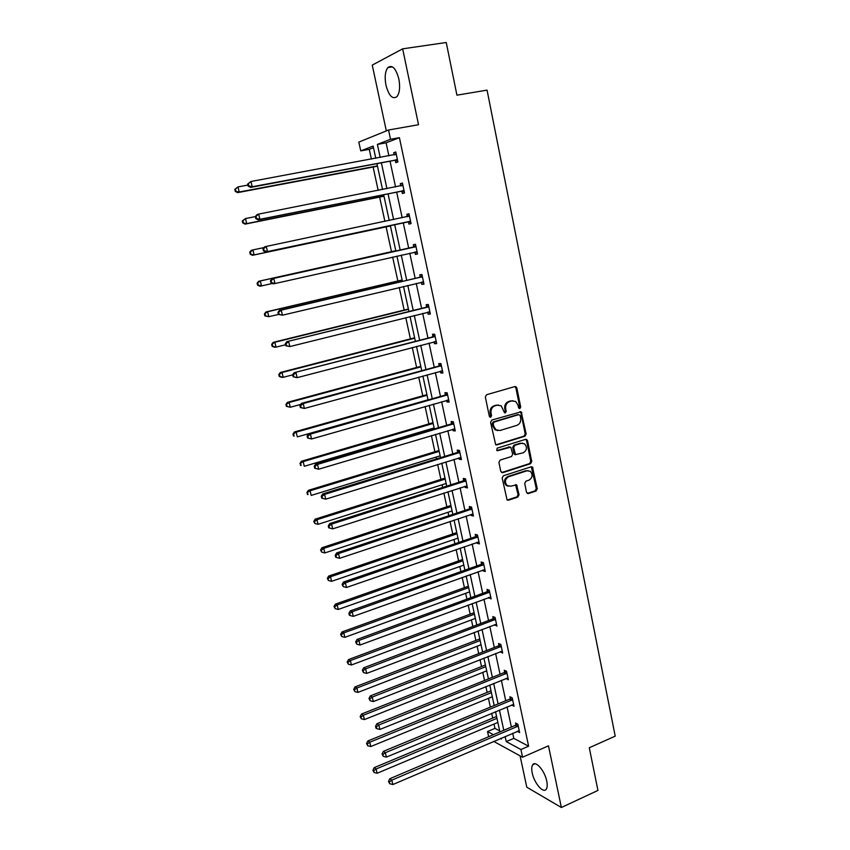 <?xml version="1.0" encoding="UTF-8"?>
<svg xmlns="http://www.w3.org/2000/svg" width="850" height="850" viewBox="0 0 850 850"><rect width="100%" height="100%" fill="white"/><g stroke="black" fill="none" stroke-linecap="round" stroke-linejoin="round"><path stroke-width="1.27" d="M519.871 408.563L520.699 406.991L516.832 387.908L514.909 386.559L486.551 394.74L485.329 397.014L489.334 416.309L490.716 417.244L491.555 415.65L491.045 413.164C490.62 409.551 491.916 407.129 494.913 405.875L497.282 405.174L501.192 405.822L504.517 412.739L505.378 412.877L506.217 411.294L505.707 408.818C505.293 405.227 506.568 402.815 509.533 401.572L511.881 400.892L515.674 401.487L518.033 405.163L518.532 407.628L519.871 408.563M519.063 408.446L519.733 406.927L515.865 387.876L514.856 386.569M489.887 417.138L490.62 415.586L490.11 413.1L491.045 413.164M504.56 412.771L505.261 411.23L504.751 408.765L505.707 408.818M532.217 772.926C531.452 769.122 531.611 766.403 532.716 764.766C535.521 760.134 544.808 770.812 546.752 781.107C547.506 784.89 547.336 787.589 546.242 789.214C543.341 793.857 534.129 783.031 532.217 772.926M385.964 85.266C384.498 77.244 385.124 71.347 387.844 67.564C392.222 64.483 395.898 68.297 398.852 78.997C400.286 87.04 399.659 92.905 396.982 96.613C392.562 99.673 388.896 95.901 385.964 85.266M520.083 755.852L526.788 787.196L561.372 807.5L597.943 790.426L589.284 747.756L615.209 736.153L487.061 90.132L456.928 95.168L446.239 42.5L402.656 48.843L372.247 65.099L386.325 130.911M526.522 492.32L528.403 493.563L536.106 490.992L537.274 488.739L532.429 467.001L531.197 466.799L503.359 475.777L502.169 478.061L507.11 499.981L508.428 500.214L517.884 497.069L519.063 494.796L516.609 484.872L510.638 486.189L507.142 485.573C504.454 482.056 504.964 479.103 508.672 476.712L526.989 470.783L530.326 471.336C533.067 474.81 532.599 477.764 528.902 480.197L525.884 481.185L524.705 483.448L526.522 492.32M373.479 147.698L369.272 149.334L360.751 150.886L358.838 142.109L388.546 129.997L418.529 124.727L402.656 48.843M388.546 129.997L390.533 139.273L377.389 144.394L380.205 157.462M512.709 733.263L513.804 738.352L528.615 746.183L399.404 137.679L390.533 139.273M528.615 746.183L520.933 749.53L522.569 757.222L493.712 741.391M561.372 807.5L548.473 745.843L522.569 757.222M524.992 436.209L526.171 433.957L521.188 411.804L491.799 420.049L490.588 422.322L495.667 444.667L496.953 444.89L524.992 436.209L524.025 436.114L525.194 433.872L520.933 412.877L519.998 411.612M527.521 440.608L531.749 461.465L530.57 463.717L502.711 472.674L500.777 471.389L498.908 462.389L500.108 460.105L511.519 456.503L512.709 454.229L510.808 447.185L497.654 450.681L496.751 450.532L497.133 448.173L525.619 439.322L527.521 440.608L526.543 440.513L530.772 461.337L531.749 461.465M369.272 149.334L371.386 159.109M373.108 167.036L378.186 190.4M379.631 197.083L384.912 221.414M386.102 226.865L391.489 251.685M392.647 257.061L397.853 280.999M399.256 287.481L404.154 310.069M405.801 317.634L410.412 338.895M412.282 347.512L416.617 367.466M418.721 377.134L422.769 395.803M425.085 406.502L428.868 423.895M430.004 429.154L430.217 430.153M431.407 435.604L434.913 451.764M436.071 457.087L436.464 458.926M437.665 464.461L440.906 479.389M442.085 484.797L442.659 487.454M443.881 493.064L446.856 506.791M448.046 512.263L448.8 515.737M450.033 521.422L452.752 533.959M453.964 539.506L454.888 543.777M456.131 549.536L458.607 560.915M459.818 566.525L460.923 571.582M462.188 577.416L464.408 587.648M465.641 593.321L466.905 599.144M468.191 605.051L470.156 614.157M471.41 619.894L472.834 626.482M474.13 632.453L475.873 640.454M477.126 646.255L478.72 653.586M480.027 659.632L481.536 666.538M482.8 672.403L484.553 680.468M485.881 686.577L487.146 692.41M488.431 698.339L490.344 707.126M491.683 713.299L492.713 718.069M494.02 724.062L494.955 728.386L499.683 730.883M488.654 736.716L487.528 731.521L493.404 734.697M494.955 728.386L487.528 731.521M375.774 158.291L373.129 146.062L360.751 150.886M500.469 738.501L501.447 739.032L501.256 738.161M499.906 731.935L495.529 711.694M494.19 705.532L489.759 685.015M488.431 678.906L483.926 658.102M482.63 652.067L478.061 630.966M476.765 624.994L472.132 603.596M470.858 597.699L466.161 575.992M464.908 570.169L460.137 548.154M458.894 542.396L454.059 520.072M452.837 514.399L447.939 491.757M446.728 486.158L441.756 463.197M440.555 457.661L435.519 434.382M434.339 428.931L429.229 405.312M428.071 399.946L422.886 375.998M421.738 370.706L416.489 346.418M415.363 341.211L410.029 316.572M408.924 311.451L403.516 286.471M402.422 281.435L396.939 256.094M395.866 251.143L390.32 225.505M389.236 220.511L383.658 194.714M382.543 189.539L376.933 163.646M505.123 736.504L506.228 741.604L520.933 749.53M381.363 162.817L386.941 188.668M388.057 193.832L393.614 219.587M394.687 224.57L400.212 250.176M401.274 255.117L406.736 280.415M407.819 285.451L413.206 310.399M414.301 315.509L419.613 340.106M420.729 345.302L425.967 369.559M427.104 374.839L432.267 398.756M433.415 404.122L438.504 427.699M439.684 433.139L444.699 456.386M445.889 461.911L450.829 484.84M452.041 490.439L456.918 513.039M458.139 518.712L462.953 541.004M464.196 546.752L468.934 568.735M470.188 574.547L474.863 596.222M476.138 602.119L480.749 623.486M482.035 629.446L486.572 650.526M487.879 656.551L492.362 677.333M493.669 683.421L498.1 703.917M499.428 710.079L503.784 730.288M513.804 738.352L506.228 741.604M399.404 137.679L386.102 142.821L388.896 155.847M390.044 161.181L395.569 186.958M396.674 192.111L402.178 217.781M403.251 222.753L408.723 248.285M409.774 253.204L415.183 278.428M416.256 283.443L421.589 308.316M422.684 313.416L427.943 337.939M429.059 343.124L434.244 367.306M435.37 372.576L440.481 396.419M441.628 401.774L446.675 425.287M447.833 430.706L452.806 453.889M453.985 459.404L458.894 482.258M460.084 487.847L464.918 510.393M466.14 516.046L470.9 538.273M472.132 544.011L476.829 565.93M478.072 571.731L482.715 593.343M483.969 599.218L488.538 620.532M489.812 626.482L494.317 647.498M495.614 653.512L500.055 674.241M501.362 680.319L505.739 700.751M507.057 706.903L511.381 727.058M386.102 142.821L377.389 144.394M515.918 724.88L515.514 723.01L517.841 724.189L519.637 732.583L517.289 731.298M510.308 698.626L509.904 696.734L512.221 697.829L514.027 706.297L511.668 704.979M504.656 672.148L504.241 670.236L506.558 671.256L508.374 679.798L505.994 678.438M498.95 645.447L498.536 643.524L500.841 644.449L502.679 653.066L500.278 651.674M493.202 618.524L492.788 616.59L495.072 617.429L496.931 626.11L494.509 624.686M487.401 591.377L486.976 589.422L489.26 590.176L491.13 598.931L488.697 597.476M481.546 564.007L481.132 562.031L483.395 562.689L485.286 571.529L483.013 570.839L482.832 570.031M475.649 536.392L475.224 534.406L477.487 534.979L479.389 543.883L477.126 543.288L476.924 542.353M469.699 508.555L469.274 506.547L471.527 507.025L473.439 516.014L471.187 515.504L470.964 514.431M463.707 480.473L463.271 478.444L465.513 478.837L467.447 487.889L465.205 487.475L464.939 486.285M457.651 452.147L457.215 450.107L459.446 450.394L461.391 459.542L459.159 459.212L458.883 457.884M451.552 423.587L451.106 421.526L453.326 421.717L455.292 430.939L453.071 430.716L452.763 429.239M445.389 394.772L444.954 392.689L447.153 392.785L449.14 402.082L446.93 401.965L446.59 400.35M439.184 365.702L438.738 363.609L440.927 363.598L442.935 372.98L440.736 372.959L440.364 371.206M432.926 336.388L432.469 334.273L434.647 334.167L436.666 343.623L434.488 343.708L434.084 341.806M426.604 306.818L426.147 304.683L428.315 304.47L430.355 314.011L428.177 314.192L427.741 312.152M420.229 276.983L419.772 274.826L421.929 274.507L423.98 284.134L421.823 284.431L421.366 282.285M413.801 246.883L413.334 244.715L415.48 244.279L417.552 254.001L415.406 254.394L414.938 252.227M407.309 216.516L406.842 214.327L408.967 213.786L411.06 223.593L408.935 224.092L408.467 221.914M400.764 185.874L400.297 183.674L402.411 183.016L404.515 192.907L402.401 193.524L401.933 191.324M394.145 154.87L393.688 152.734L395.781 151.969L397.917 161.957L395.813 162.679L395.335 160.459M393.688 152.734L395.866 152.331M400.297 183.674L402.454 183.239M406.842 214.327L408.988 213.871M415.406 254.394L417.531 253.916M421.823 284.431L423.938 283.921M428.177 314.192L430.281 313.671M434.488 343.708L436.571 343.156M440.736 372.959L442.808 372.396M446.93 401.965L448.991 401.37M453.071 430.716L455.111 430.1M459.159 459.212L461.189 458.586M465.205 487.475L467.213 486.827M471.187 515.504L473.184 514.834M477.126 543.288L479.113 542.597M483.013 570.839L484.989 570.127M488.846 598.156L490.811 597.433M494.636 625.249L496.581 624.506M500.374 652.109L502.308 651.355M506.069 678.757L507.992 677.981M511.711 705.181L513.57 704.406M517.31 731.383L518.893 730.713M512.879 400.711L511.881 400.892M504.751 408.765C504.348 405.174 505.623 402.772 508.576 401.529L510.924 400.839M498.355 404.993L497.282 405.174M490.11 413.1C489.685 409.498 490.971 407.065 493.967 405.822L496.336 405.121M495.901 444.816L524.025 436.114M520.136 415.554L518.798 414.63L494.062 422.046L493.212 423.651L493.765 426.264L495.964 429.813L500.002 430.493L516.874 425.361C519.807 424.108 521.071 421.696 520.668 418.147L520.136 415.554M497.771 430.61L495.019 429.717L492.819 426.179L492.277 423.566L493.127 421.972L517.831 414.556M501.606 472.568L529.603 463.579L530.772 461.337M509.649 446.941L496.783 450.553M523.239 452.795C526.989 450.341 527.436 447.355 524.577 443.838L521.305 443.307L514.845 445.326L513.655 447.589L515.536 454.623L523.239 452.795M522.325 443.137L521.305 443.307M515.727 454.739L513.921 453.422L512.699 447.472L513.889 445.209L520.338 443.201M526.543 440.513L525.672 439.301M528.169 470.603L526.989 470.783M508.353 486.211L506.196 485.414C503.508 481.897 504.018 478.954 507.726 476.563L526.023 470.645M507.259 500.087L516.917 496.889L518.096 494.626L515.493 484.606M527.266 493.436L535.128 490.822L536.297 488.569L531.314 466.767M247.913 185.066L237.989 186.915L239.201 192.004L237.628 192.642L377.485 166.207M235.896 191.144L235.418 189.104L234.791 189.359L235.269 191.399L239.201 192.004L377.421 165.899M234.791 189.359L237.989 186.915L235.418 189.104M237.628 192.642L235.269 191.399M247.669 184.014L248.157 186.118L248.827 185.842L248.327 183.738L247.669 184.014L250.994 181.486L396.259 154.211M248.327 183.738L250.994 181.486L252.227 186.734L250.559 187.414L394.379 160.374L397.726 161.054M397.439 159.726L252.227 186.734L248.827 185.842M394.347 154.838L396.121 153.563M248.157 186.118L250.559 187.414M255.351 216.601L245.501 218.556L246.702 223.603L245.108 224.124L383.977 196.201M243.408 222.742L242.93 220.724L242.292 220.936L242.771 222.944L246.702 223.603L383.945 196.021M242.292 220.936L245.501 218.556L242.93 220.724M245.108 224.124L242.771 222.944M263.967 247.584L252.939 249.911L254.129 254.904L252.514 255.308L390.416 225.951M250.856 254.044L250.378 252.046L249.741 252.216L250.208 254.214L254.129 254.904L390.405 225.898M249.741 252.216L251.334 250.336L252.939 249.911L250.378 252.046M252.514 255.308L250.208 254.214M255.34 216.569L255.829 218.641L256.509 218.418L256.009 216.336L255.34 216.569L256.976 214.678L258.666 214.104L402.879 185.236M256.009 216.336L258.666 214.104L259.887 219.311L258.198 219.863L400.977 191.239L404.303 191.877M404.047 190.697L259.887 219.311L256.509 218.418M400.679 185.938L402.719 184.461M255.829 218.641L258.198 219.863M262.937 248.806L263.426 250.856L264.106 250.686L263.627 248.625L262.937 248.806L264.562 246.872L266.273 246.426L409.445 215.985M263.627 248.625L266.273 246.426L267.484 251.568L265.763 252.004L407.522 221.85L410.816 222.434M410.592 221.404L267.484 251.568L264.106 250.686M406.938 216.782L409.243 215.082M263.426 250.856L265.763 252.004M395.781 250.729L258.676 281.286L260.312 280.978L261.492 285.929L272.446 283.464M395.792 250.782L260.312 280.978L257.104 283.209L257.582 285.196L258.23 285.079L257.762 283.092M258.23 285.079L261.492 285.929L259.856 286.216L257.582 285.196M257.104 283.209L258.676 281.286M415.108 246.914L272.074 278.757L415.937 246.458M271.161 280.617L273.796 278.439L274.996 283.539L273.264 283.847L270.948 282.784L271.639 282.657L271.161 280.617L270.47 280.744L270.948 282.784M417.084 251.823L274.996 283.539L271.639 282.657M412.962 247.329L415.724 245.427M417.276 252.726L414.492 252.142M272.074 278.757L270.47 280.744M402.114 280.001L265.965 311.961L267.612 311.759L268.781 316.668L279.108 314.33L278.63 312.311L277.929 312.386L278.407 314.404L282.444 315.201L281.254 310.154L422.386 276.664M402.146 280.171L267.612 311.759L264.414 313.937L264.881 315.892L265.54 315.817L265.072 313.862M265.54 315.817L268.781 316.668L264.881 315.892M264.414 313.937L265.965 311.961M423.523 281.987L282.444 315.201L279.108 314.33M278.63 312.311L281.254 310.154L279.512 310.356L419.401 277.44L422.142 275.517M423.683 282.742L421.249 282.264M279.512 310.356L277.929 312.386M408.393 309.028L273.19 342.359L274.858 342.274L276.006 347.129L285.568 344.76M408.457 309.315L274.858 342.274L271.649 344.377L272.117 346.311L272.776 346.29L272.319 344.346M272.776 346.29L276.006 347.129L274.337 347.204L272.117 346.311M271.649 344.377L273.19 342.359M427.943 307.073L286.875 341.658L428.772 306.606M286.025 343.708L288.649 341.572L289.829 346.577L285.791 345.737L286.503 345.706L286.025 343.708L285.324 343.74L285.791 345.737M429.898 311.876L289.829 346.577L286.503 345.706M425.786 307.286L428.506 305.341M430.026 312.502L427.933 312.109M286.875 341.658L285.324 343.74M414.619 337.801L280.341 372.481L282.03 372.502L283.178 377.326L292.666 374.861M414.715 338.215L282.03 372.502L278.832 374.542L279.289 376.465L279.958 376.486L279.501 374.553M279.958 376.486L283.178 377.326L281.488 377.283L279.289 376.465M278.832 374.542L280.341 372.481M434.286 336.759L294.185 372.672L435.104 336.281M293.356 374.808L295.97 372.693L297.139 377.655L293.112 376.773L293.824 376.794L293.356 374.808L292.644 374.797L293.112 376.773M436.22 341.509L297.139 377.655L293.824 376.794M432.108 336.866L434.807 334.9M436.326 341.998L434.552 341.689M294.185 372.672L292.644 374.797M420.793 366.339L287.438 402.337L289.138 402.475L290.275 407.246L300.719 404.409M420.909 366.871L289.138 402.475L285.94 404.441L286.397 406.353L287.077 406.406L286.62 404.494M287.077 406.406L290.275 407.246L286.397 406.353M285.94 404.441L287.438 402.337M440.566 366.191L438.377 366.191L301.421 403.399L303.227 403.538L441.373 365.702M300.624 405.631L303.227 403.538L304.385 408.457L300.369 407.533L301.091 407.596L300.624 405.631L299.901 405.567L300.369 407.533M442.489 370.887L304.385 408.457L301.091 407.596M438.377 366.191L441.054 364.204M442.563 371.237L441.108 371.004M301.421 403.399L299.901 405.567M426.923 394.634L294.461 431.938L296.183 432.172L297.309 436.9L428.039 399.808M427.061 395.282L296.183 432.172L292.984 434.084L293.441 435.965L294.121 436.071L293.675 434.18M294.121 436.071L293.441 435.965M292.984 434.084L294.461 431.938M446.792 395.356L444.592 395.261L308.592 433.851L310.409 434.106L447.599 394.868M307.817 436.167L310.409 434.106L311.557 438.972L307.551 438.016L308.274 438.111L307.817 436.167L307.094 436.061L307.551 438.016M448.694 400.01L311.557 438.972L308.274 438.111M444.592 395.261L447.259 393.252M448.747 400.233L447.61 400.063M308.592 433.851L307.094 436.061M432.99 422.684L301.431 461.263L303.174 461.603L304.279 466.299L434.127 427.943M433.149 423.449L303.174 461.603L299.976 463.452L301.112 465.471L300.666 463.59M301.112 465.471L300.422 465.322M299.976 463.452L301.431 461.263M439.014 450.511L308.337 490.344L310.091 490.779L311.196 495.433L440.162 455.834M439.195 451.382L310.091 490.779L306.892 492.564L308.04 494.604L307.594 492.745M308.04 494.604L307.339 494.424M306.892 492.564L308.337 490.344M444.986 478.104L315.18 519.159L316.954 519.701L318.049 524.312L446.144 483.501M445.188 479.081L316.954 519.701L314.468 521.645L313.756 521.422L314.904 523.494L314.468 521.645M318.049 524.312L314.904 523.494M313.756 521.422L315.18 519.159M450.904 505.463L321.969 547.729L323.754 548.367L324.838 552.936L452.083 510.935M451.138 506.547L323.754 548.367L321.279 550.29L320.567 550.035L321.714 552.117L321.279 550.29M324.838 552.936L321.714 552.117M320.567 550.035L321.969 547.729M456.779 532.599L328.695 576.056L330.501 576.789L331.574 581.315L457.969 538.135M457.034 533.789L330.501 576.789L328.026 578.691L327.303 578.393L328.461 580.497L328.026 578.691M331.574 581.315L328.461 580.497M327.303 578.393L328.695 576.056M462.602 559.513L335.368 604.138L337.184 604.956L338.247 609.45L463.813 565.122M462.878 560.809L337.184 604.956L334.719 606.847L333.997 606.507L335.144 608.643L334.719 606.847M338.247 609.45L335.144 608.643M333.997 606.507L335.368 604.138M468.371 586.213L341.976 631.975L343.814 632.889L344.866 637.341L469.604 591.876M468.679 587.605L343.814 632.889L341.349 634.748L340.627 634.387L341.774 636.533L341.349 634.748M344.866 637.341L341.774 636.533M340.627 634.387L341.976 631.975M474.109 612.68L348.532 659.568L350.381 660.577L351.433 664.987L475.341 618.418M474.428 614.178L350.381 660.577L347.937 662.426L347.193 662.012L348.351 664.19L347.937 662.426M351.433 664.987L348.351 664.19M347.193 662.012L348.532 659.568M479.783 638.945L355.034 686.928L356.894 688.032L357.935 692.41L481.036 644.746M480.133 640.539L356.894 688.032L354.45 689.86L353.706 689.414L354.875 691.602L354.45 689.86M357.935 692.41L354.875 691.602M353.706 689.414L355.034 686.928M485.424 664.997L361.473 714.064L363.354 715.243L364.384 719.589L486.689 670.852M485.786 666.687L363.354 715.243L360.921 717.06L360.166 716.582L361.335 718.792L360.921 717.06M364.384 719.589L361.335 718.792M360.166 716.582L361.473 714.064M452.965 424.277L450.744 424.076L315.69 464.026L317.539 464.387L453.762 423.778M314.946 466.427L317.539 464.387L318.665 469.211L314.67 468.212L315.403 468.361L314.946 466.427L314.213 466.278L314.67 468.212M454.856 428.878L318.665 469.211L315.403 468.361M450.744 424.076L453.401 422.057M454.877 428.974L454.059 428.857M315.69 464.026L314.213 466.278M459.085 452.944L456.854 452.646L322.734 493.935L324.594 494.392L459.882 452.444M322.022 496.411L324.594 494.392L325.72 499.173L321.725 498.132L322.469 498.323L322.022 496.411L321.279 496.23L321.725 498.132M460.955 457.491L325.72 499.173L322.469 498.323M456.854 452.646L459.489 450.606M322.734 493.935L321.279 496.23M465.152 481.366L462.91 480.973L329.715 523.568L331.585 524.131L465.938 480.866M329.024 526.129L328.27 525.895L328.716 527.797L329.471 528.031L329.024 526.129L331.585 524.131L332.701 528.87L467.011 485.871M462.91 480.973L465.524 478.922M329.715 523.568L328.27 525.895M329.471 528.031L332.701 528.87M471.166 509.554L468.913 509.065L336.632 552.936L338.523 553.605L471.952 509.033M335.962 555.581L335.208 555.305L335.644 557.186L336.398 557.462L335.962 555.581L338.523 553.605L339.628 558.301L473.014 514.006M468.913 509.065L471.484 507.014M336.632 552.936L335.208 555.305M336.398 557.462L339.628 558.301M477.126 537.497L474.874 536.913L343.485 582.037L345.387 582.803L477.913 536.977M342.837 584.768L342.082 584.449L343.272 586.628L342.837 584.768L345.387 582.803L346.481 587.467L478.964 541.896M474.874 536.913L477.317 534.937M343.485 582.037L342.082 584.449M343.272 586.628L346.481 587.467M483.044 565.197L480.771 564.528L350.274 610.884L352.197 611.756L483.82 564.676M349.658 613.689L348.893 613.339L349.318 615.177L350.094 615.538L349.658 613.689L352.197 611.756L353.281 616.367L484.861 569.553M480.771 564.528L483.119 562.615M350.274 610.884L348.893 613.339M350.094 615.538L353.281 616.367M488.909 592.673L486.625 591.908L357.011 639.476L358.944 640.443L489.674 592.142M356.416 642.356L355.64 641.973L356.841 644.194L356.416 642.356L358.944 640.443L360.017 645.023L490.716 596.976M486.625 591.908L488.877 590.049M357.011 639.476L355.64 641.973M356.841 644.194L360.017 645.023M494.721 619.916L492.437 619.066L363.683 667.813L365.627 668.876L495.486 619.374M363.109 670.778L362.334 670.352L363.534 672.594L363.109 670.778L365.627 668.876L366.701 673.412L496.517 624.176M492.437 619.066L494.594 617.249M363.683 667.813L362.334 670.352M363.534 672.594L366.701 673.412M500.491 646.924L498.185 645.989L370.292 695.906L372.257 697.064L501.245 646.383M369.75 698.944L368.964 698.477L370.175 700.74L369.75 698.944L372.257 697.064L373.32 701.558L502.265 651.143M498.185 645.989L500.278 644.226M370.292 695.906L368.964 698.477M370.175 700.74L373.32 701.558M506.207 673.71L503.901 672.69L376.848 723.754L378.834 725.008L506.961 673.168M376.327 726.867L375.541 726.357L375.955 728.142L376.741 728.641L376.327 726.867L378.834 725.008L379.876 729.459L507.971 677.886M503.901 672.69L505.909 670.969M376.848 723.754L375.541 726.357M376.741 728.641L379.876 729.459M491.013 690.827L367.869 740.966L369.761 742.231L370.781 746.534L492.299 696.756M491.406 692.622L369.761 742.231L367.328 744.026L366.573 743.516L367.742 745.747L367.328 744.026M370.781 746.534L367.742 745.747M366.573 743.516L367.869 740.966M511.881 700.283L509.554 699.178L383.35 751.357L385.348 752.707L512.624 699.731M382.851 754.545L382.054 754.003L383.265 756.309L382.851 754.545L385.348 752.707L386.389 757.116L513.623 704.406M509.554 699.178L511.509 697.489M383.35 751.357L382.054 754.003M383.265 756.309L386.389 757.116M496.559 716.465L374.202 767.646L376.104 768.995L377.113 773.266L497.856 722.447M496.963 718.346L376.104 768.995L373.692 770.769L372.927 770.227L374.096 772.48L373.692 770.769M377.113 773.266L374.096 772.48M372.927 770.227L374.202 767.646M517.501 726.622L515.174 725.443L389.799 778.727L391.808 780.162L518.245 726.07M389.311 781.979L388.514 781.405L389.725 783.732L389.311 781.979L391.808 780.162L392.838 784.539L519.233 730.713M515.174 725.443L517.066 723.786M389.799 778.727L388.514 781.405M389.725 783.732L392.838 784.539M519.733 406.927L520.699 406.991M490.62 415.586L491.555 415.65M505.261 411.23L506.217 411.294M508.576 401.529L509.533 401.572M493.967 405.822L494.913 405.875M515.865 387.876L516.832 387.908M496.007 444.784L496.953 444.89M520.933 412.877L521.911 412.941M525.194 433.872L526.171 433.957M493.127 421.972L494.062 422.046M492.277 423.566L493.212 423.651M492.819 426.179L493.765 426.264M529.603 463.579L530.57 463.717M501.766 472.526L502.711 472.674M508.598 446.856L509.554 446.973M496.836 450.585L497.654 450.681M513.889 445.209L514.845 445.326M512.699 447.472L513.655 447.589M513.921 453.422L514.877 453.549M507.726 476.563L508.672 476.712M516.269 485.743L517.236 485.902M518.096 494.626L519.063 494.796M516.917 496.889L517.884 497.069M507.482 500.034L508.428 500.214M532.111 467.925L533.077 468.063M536.297 488.569L537.274 488.739M535.128 490.822L536.106 490.992M527.436 493.382L528.403 493.563M397.163 159.651L395.059 160.395M396.472 159.63L394.379 160.374M396.036 154.371L395.176 154.679M403.771 190.634L401.657 191.261M403.091 190.623L400.977 191.239M402.656 185.396L401.243 185.831M410.316 221.34L408.191 221.85M409.647 221.329L407.522 221.85M409.211 216.155L407.086 216.686M416.808 251.77L414.672 252.174M415.714 246.627L413.578 247.053M423.247 281.934L421.791 282.136M421.558 277.121L419.401 277.44M422.163 276.834L420.006 277.153M429.622 311.833L428.729 311.908M428.549 306.776L426.381 306.988M435.944 341.466L435.296 341.487M434.881 336.462L432.703 336.568M441.161 365.882L438.961 365.882M447.376 395.048L445.177 394.942M453.549 423.959L451.329 423.757M459.669 452.625L457.438 452.328M465.726 481.047L463.484 480.654M471.739 509.224L469.487 508.736M477.7 537.158L475.437 536.584M483.608 564.857L481.334 564.188M489.473 592.322L487.188 591.568M495.284 619.565L492.989 618.715M501.043 646.574L498.737 645.639M506.759 673.359L504.443 672.339M512.423 699.922L510.106 698.817M518.043 726.261L515.716 725.082M532.716 764.766L534.99 763.757M387.844 67.564L392.445 66.863M515.111 386.707L516.077 386.739M520.221 411.74L521.188 411.804M495.019 429.717L495.964 429.813M514.579 454.506L515.536 454.623M525.863 439.418L526.83 439.514M506.196 485.414L507.142 485.573M515.653 484.712L516.609 484.872M531.462 466.862L532.429 467.001"/></g></svg>
